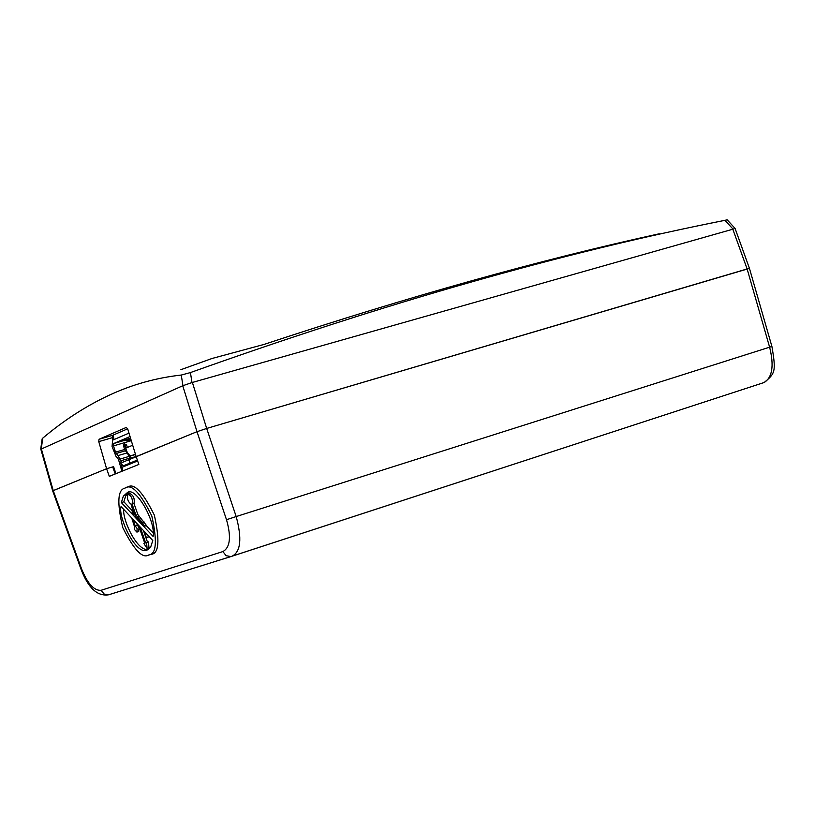 <?xml version="1.0" encoding="UTF-8"?>
<svg xmlns="http://www.w3.org/2000/svg" width="815" height="815" viewBox="0 0 815 815"><rect width="100%" height="100%" fill="white"/><g stroke="black" fill="none" stroke-linecap="round" stroke-linejoin="round"><path stroke-width="1.22" d="M148.707 554.995C142.513 558.907 133.864 549.789 122.79 527.631C116.922 502.926 117.635 489.764 124.909 488.134L125.306 487.961C131.541 483.55 140.374 492.861 151.804 515.915C157.387 541.221 156.388 554.241 148.799 554.964L148.707 554.995M127.721 487.075C133.996 482.643 142.87 491.985 154.341 515.121C159.944 540.528 158.925 553.589 151.295 554.322L150.174 554.607M129.025 492.392L125.714 495.795L123.89 501.806L121.354 502.58L123.33 496.172L127.252 492.698C135.147 485.465 155.859 520.642 153.128 536.453L121.354 502.58M131.724 517.973L134.393 526.347L134.495 529.526L136.869 532.083L137.144 528.578L135.249 526.042L132.947 519.277M136.197 522.761L139.029 527.988L138.632 531.645M192.391 382.48L206.684 428.446L236.187 516.557L226.499 519.705L197.006 431.685L206.684 428.446L197.006 431.685L182.743 385.75L192.004 382.561L732.817 229.219L747.121 268.96L206.684 428.446L749.454 268.39L747.121 268.96L769.615 347.18L771.917 346.507C776.257 371.966 775.075 373.525 764.134 382.51C772.375 377.477 774.209 365.69 769.615 347.18L236.187 516.557C242.096 538.552 240.751 551.755 232.132 556.156L764.134 382.51L231.409 556.421L108.619 594.797M115.231 473.973L112.704 466.913L106.592 468.737L109.312 476.357L138.835 464.458L136.166 456.614L197.006 431.685L128.841 459.741L129.942 463.124L137.328 460.037M115.934 473.688L113.601 466.649L106.592 468.737L52.68 490.885L53.23 490.599L81.571 568.911L81.011 569.176C88.152 587.951 97.331 596.499 108.568 594.807L109.078 594.665M121.068 506.563L152.782 540.528L150.826 546.6L147.637 549.728C136.268 557.103 117.706 516.557 121.068 506.563M123.686 509.365C122.545 520.765 137.806 552.417 148.35 549.32M144.398 526.276L135.616 516.914L133.497 510.822L133.161 514.296L132.081 513.155L132.458 509.243L131.256 504.404C127.721 501.541 126.682 498.169 128.118 494.277C131.623 495.958 132.947 499.228 132.091 504.088L135.973 515.192L137.867 514.611L146.017 524.901L146.272 525.634L144.398 526.276L142.543 522.751L135.973 515.192M134.557 513.868L133.161 514.296M132.315 510.771L123.89 501.806M153.037 532.837L146.272 525.634M149.226 536.718L146.323 537.543L149.104 536.586M143.43 530.504L147.515 542.209L148.462 541.883L148.992 548.006L147.077 548.373L143.878 543.524L144.775 543.218L138.519 525.247M136.869 532.083L138.744 531.614M144.194 531.441L146.323 537.543M128.271 494.216L129.921 493.605C133.477 495.276 134.842 498.607 134.017 503.589L137.867 514.611M137.103 525.369L135.249 526.042M144.764 543.187L143.878 543.524M148.462 541.883L146.578 542.596L147.077 548.373M147.515 542.209L146.578 542.596M140.078 526.918L145.671 542.912M134.017 503.589L132.091 504.088M121.995 467.321L137.643 460.964M122.036 467.301L121.578 465.864M464.886 480.188L478.986 475.603M124.675 449.473L125.388 450.787L116.229 453.486L115.516 452.162L124.675 449.473L123.523 445.897L124.461 443.788L126.57 445L127.364 447.476M132.692 445.235L125.592 448.219L127.364 452.62L129.514 455.178L131.205 455.738L135.514 454.475L131.582 455.646M131.612 455.626L135.392 454.067M115.516 452.162L113.489 445.897L113.703 443.513L130.043 436.545M130.532 438.175L122.576 440.558L120.457 441.465L125.571 440.019M128.994 433.122L112.623 440.161L112.062 446.508L115.975 456.278L117.88 458.366L119.163 461.433L123.197 465.864L129.911 463.134L128.821 459.752L122.118 462.502L120.6 460.842L129.768 458.122L130.268 459.161M116.229 453.486L118.134 455.565L120.6 460.842M129.942 455.453L131.011 458.855M125.928 448.077L125.123 445.611L123.717 444.348M126.62 465.436L126.447 464.896M129.768 458.122L127.303 452.865L125.388 450.787M131.042 439.835L127.619 440.334L131.246 440.487M127.619 440.334L122.219 440.874L126.457 439.448L129.432 439.56L129.626 438.439M127.171 440.202L128.974 439.438L129.116 438.592M124.817 440.151L126.437 439.387M113.601 466.649L112.735 467.005M113.193 437.584L112.215 437.726L112.888 440.049M136.166 456.614L127.761 429.087L126.284 427.427L99.033 439.285L112.531 435.363L127.67 428.802L112.531 435.363L112.215 437.726L98.768 441.638L106.592 468.737L53.23 490.599L41.392 448.984L40.75 448.953L52.68 490.885L81.011 569.176M726.389 219.907L727.163 219.816L735.079 228.434L749.454 268.39L748.873 268.685M98.768 441.638L99.033 439.285M182.743 385.75L41.392 448.984M735.079 228.445L733.042 229.137L724.953 220.325L727.163 219.816M644.37 237.114L659.274 233.783C539.724 259.883 407.969 296.762 263.999 344.439L211.941 358.508L180.889 369.684M42.146 438.908L42.747 438.164C63.478 420.611 85.381 406.41 108.456 395.55L111.044 394.368C133.354 384.201 156.765 377.763 181.266 375.053L190.425 372.577C384.914 303.119 563.084 252.365 724.953 220.325M226.499 519.705C231.379 536.871 230.176 547.497 222.892 551.572L226.112 555.687L230.859 556.574L108.568 594.807L104.116 594.033L101.131 590.284C94.122 590.885 87.602 583.754 81.571 568.911M222.892 551.572L101.131 590.284M146.017 524.901L144.123 525.502M144.387 522.089L142.543 522.751M139.029 516.618L137.185 517.28M125.724 440.008L113.703 443.513M131.307 440.681L113.489 445.897M130.777 458.05L136.125 456.461M132.122 463.205L123.208 465.864L132.101 463.215M125.123 445.611L126.57 445M118.134 455.565L127.303 452.865M129.208 456.369L120.039 459.089M123.666 446.345L125.215 445.897L123.666 446.345M123.87 446.956L125.408 446.498M118.419 459.222L121.904 471.284M42.747 438.164L41.239 449.014M190.425 372.577L192.004 382.561M181.266 375.053L182.927 385.627M749.454 268.39L771.917 346.507M148.799 554.964L151.295 554.322M128.21 492.464L127.252 492.698M123.014 470.836L121.415 465.304M113.988 439.57L113.163 435.098M42.146 438.898L40.75 448.953"/></g></svg>
